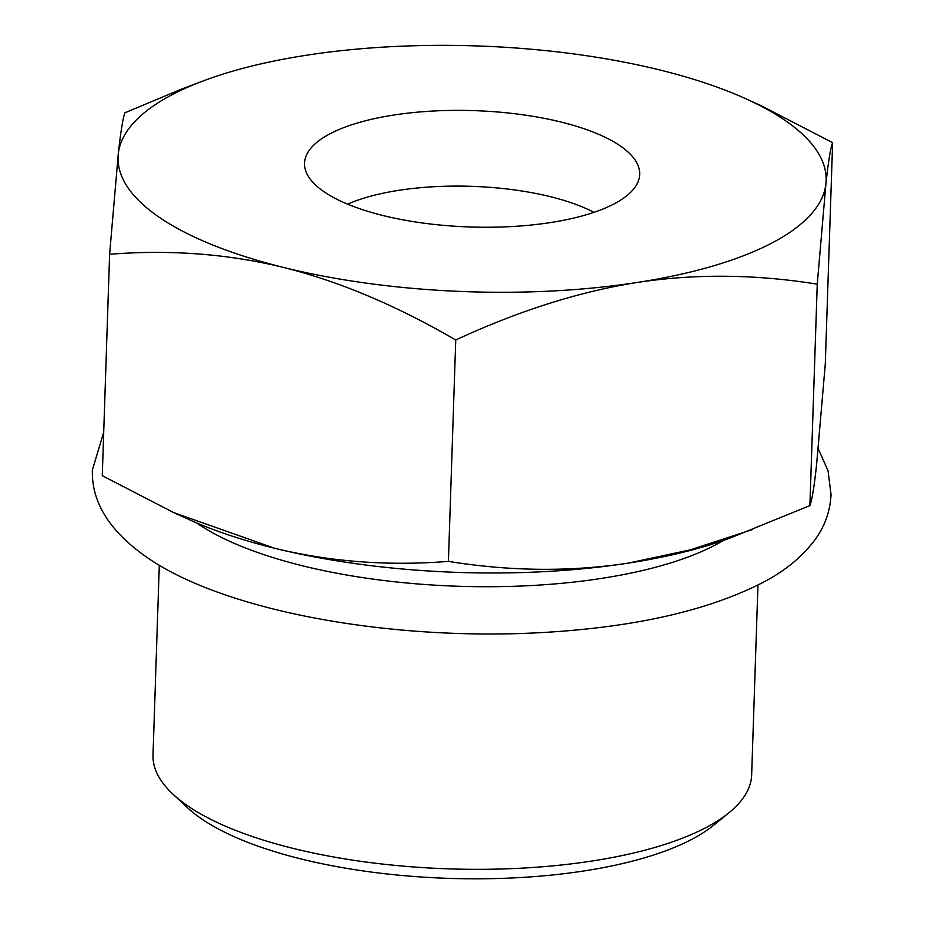 <?xml version="1.0" encoding="UTF-8"?>
<svg xmlns="http://www.w3.org/2000/svg" width="925" height="925" viewBox="0 0 925 925"><rect width="100%" height="100%" fill="white"/><g stroke="black" fill="none" stroke-linecap="round" stroke-linejoin="round"><path stroke-width="1.39" d="M757.957 585.039L751.655 774.872A299.492 103.97 -178.1 0 1 729.12 812.636L713.742 825.169A283.397 98.385 -178.1 0 1 465.321 878.75A283.397 98.385 -178.1 0 1 201.373 818.706A283.397 98.385 -178.1 0 1 187.509 807.71L172.987 794.193A299.492 103.97 -178.1 0 1 153.007 755.02L159.297 565.187M729.12 812.636A299.492 103.97 -178.1 0 1 466.582 869.269A299.492 103.97 -178.1 0 1 187.636 805.814A299.492 103.97 -178.1 0 1 172.987 794.193M197.013 523.215A299.492 103.97 1.9 0 0 458.869 586.277A299.492 103.97 1.9 0 0 723.697 540.304M752.707 529.482L690.062 549.913L628.168 563.14C570.124 571.928 510.195 571.349 448.405 561.382C387.968 566.181 329.959 561.787 274.355 548.19A354.24 122.979 -178.1 0 1 188.48 519.318L173.68 512.577L274.355 548.19A354.24 122.979 1.9 0 0 628.168 563.14A354.24 122.979 1.9 0 0 731.872 537.344L809.907 505.57C811.919 500.726 814.15 487.024 816.613 464.466L825.285 364.057L832.627 142.658L761.229 105.751L746.417 99.021A354.24 122.979 1.9 0 0 660.543 70.15A354.24 122.979 1.9 0 0 306.73 55.199A354.24 122.979 1.9 0 0 203.026 80.995A354.24 122.979 1.9 0 0 118.284 153.862L109.612 254.282C170.061 249.484 228.07 253.878 283.663 267.475C339.255 281.408 396.617 305.585 455.748 339.984C518.844 310.742 579.42 291.56 637.487 282.426C695.542 273.627 755.471 274.216 817.249 284.172L825.921 183.763A354.24 122.979 1.9 0 0 746.417 99.021M109.612 254.282L102.27 475.681L173.68 512.577M809.907 505.57L817.249 284.172M448.405 561.382L455.748 339.984M203.026 80.995L182.19 88.846L124.991 112.757C122.99 117.602 120.747 131.304 118.284 153.862A354.24 122.979 1.9 0 0 283.663 267.475A354.24 122.979 1.9 0 0 637.487 282.426A354.24 122.979 1.9 0 0 825.921 183.763C828.384 161.204 830.627 147.503 832.627 142.658M620.293 145.93A167.679 58.206 -178.1 0 1 639.013 178.93A167.679 58.206 -178.1 0 1 505.05 226.868A167.679 58.206 -178.1 0 1 323.912 191.683A167.679 58.206 -178.1 0 1 304.892 167.841A167.679 58.206 -178.1 0 1 426.333 111.451A167.679 58.206 -178.1 0 1 620.293 145.93M347.627 204.171A151.758 52.679 -178.1 0 1 593.966 212.345A151.758 52.679 1.9 0 0 347.627 204.171M103.716 432.148L92.373 470.097C91.459 502.067 109.416 530.985 146.231 556.862C225.596 612.57 397.403 642.193 550.71 632.029C639.025 626.26 709.729 609.76 762.824 582.507C784.874 571.049 802.229 556.85 814.89 539.899C824.811 526.383 830.199 511.282 831.043 494.597L828.037 470.756L818.22 448.787"/></g></svg>

